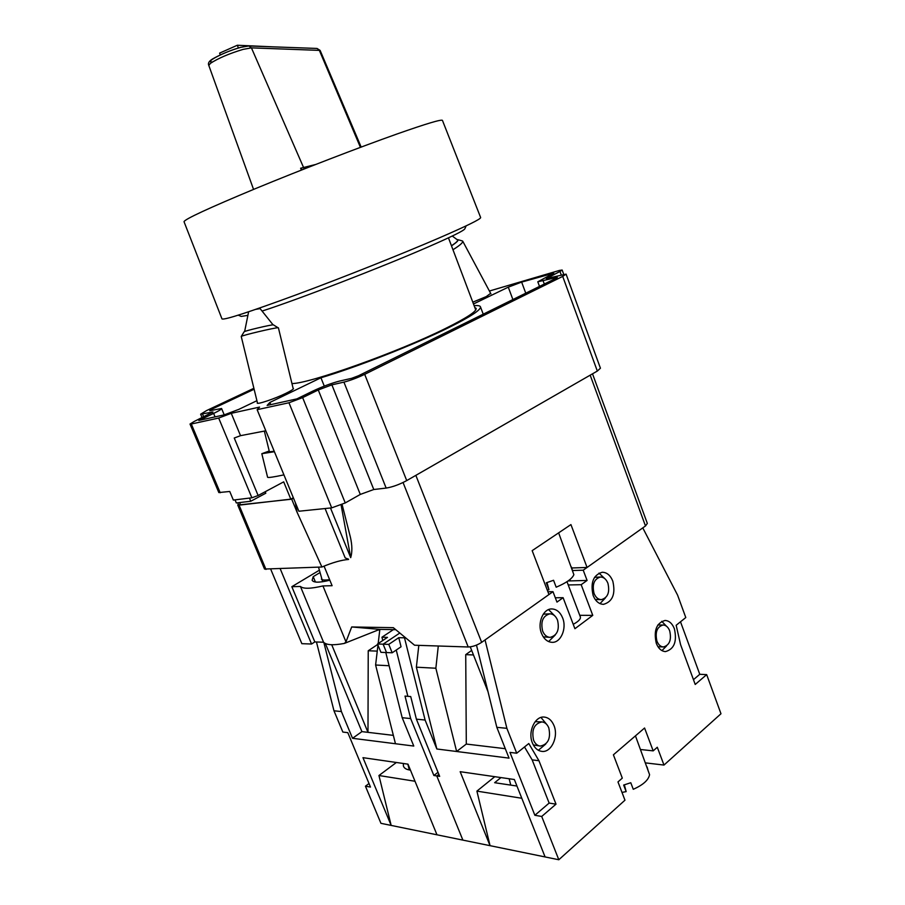 <?xml version="1.0" encoding="UTF-8"?>
<svg xmlns="http://www.w3.org/2000/svg" width="905" height="905" viewBox="0 0 905 905"><rect width="100%" height="100%" fill="white"/><g stroke="black" fill="none" stroke-linecap="round" stroke-linejoin="round"><path stroke-width="1.36" d="M241.239 336.479L244.135 331.784C244.022 331.049 270.799 324.68 273.367 324.838L278.039 327.746C274.882 327.587 241.035 335.619 241.239 336.479L257.54 403.257M274.407 451.708L261.817 453.699L269.215 451.007M283.932 474.876C273.706 477.048 268.253 477.851 267.597 477.274L261.817 453.699M260.029 308.628L255.855 309.34M274.215 451.256L269.418 451.833L264.351 431.085M457.07 239.576L457.749 239.633C458.824 240.323 456.742 242.393 451.493 245.832M452.964 249.735C459.695 245.526 462.964 242.687 462.76 241.228L462.285 240.911M451.459 245.764C456.109 242.71 458.145 240.775 457.568 239.949L452.262 236.035M331.716 644.733L367.984 732.349L361.91 731.625L352.543 738.299L341.4 711.545L333.979 710.798L342.848 732.055L347.814 732.665L370.484 787.056L365.439 786.196L380.937 823.324L462.885 840.112L436.764 775.936L438.835 774.329L436.764 775.936L462.885 840.112L558.815 859.75L624.97 800.19L617.979 781.931L622.301 778.119L613.398 754.815L644.575 728.016L653.184 750.867L640.627 749.521M436.979 834.806L407.997 764.159L362.973 757.666L391.164 825.428L378.946 775.517L396.379 762.485M415.01 781.253L378.946 775.517M410.44 770.11L409.569 769.985C406.017 769.408 403.958 768.04 403.381 765.868L403.404 763.503M405.021 696.092L410.666 718.57L433.868 775.495L439.672 776.377L416.391 719.158L410.723 696.556L407.861 696.33L396.243 650.039L407.861 696.33L405.021 696.092M393.392 629.631L381.944 637.222L387.487 637.369L377.521 643.998L383.12 644.179L399.818 633.025L383.12 644.179L386.526 652.55L383.12 644.179L388.765 644.371L398.766 637.663L401.051 646.781L392.182 652.788L388.765 644.371M381.944 637.222L382.77 640.514M385.79 652.528L402.193 717.71L410.666 718.57M377.713 644.451L368.233 650.763L367.984 732.349L393.347 735.369M379.648 631.079L379.059 629.631M377.973 645.107L375.609 665.017L395.462 743.74L352.543 738.299M379.851 629.371L378.166 643.579M402.193 717.71L413.777 746.059L395.462 743.74M323.843 642.505L341.4 711.545M333.979 710.798L316.456 641.984M369.014 783.526L365.439 786.196M361.91 731.625L325.359 643.5M377.261 651.125L368.233 650.763M389.116 665.741L375.609 665.017M377.521 643.998L380.926 652.324L392.182 652.788M433.868 775.495L438.009 772.293M573.238 624.314C578.453 621.497 580.829 619.043 580.388 616.972L566.994 581.689M624.36 784.873L626.158 791.615L623.658 785.054L630.774 782.735L633.274 789.296C643.116 784.929 648.546 780.053 649.575 774.669L635.446 735.856M648.376 771.513L647.098 766.999M557.537 620.163C555.828 616.09 553.283 613.986 549.912 613.828C542.91 615.762 540.489 621.509 542.638 631.068C544.324 635.072 546.824 637.165 550.138 637.369C557.22 635.491 559.686 629.756 557.537 620.163M549.912 613.828L543.26 614.156M669.7 630.864C668.207 627.12 666.012 625.174 663.116 625.004C657.019 626.78 654.96 632.154 656.928 641.125C658.41 644.812 660.582 646.758 663.422 646.951C669.576 645.208 671.668 639.846 669.7 630.864M663.116 625.004L657.845 624.982M548.803 727.903C547.299 724.283 545.014 722.281 541.982 721.918C534.222 723.615 531.416 729.69 533.565 740.143C535.07 743.695 537.298 745.675 540.251 746.082C548.113 744.453 550.964 738.39 548.803 727.903M541.982 721.918L535.172 721.658M607.911 583.261C606.226 579.166 603.737 577.085 600.467 577.017C594.121 578.94 591.983 584.415 594.042 593.409C595.716 597.447 598.171 599.517 601.384 599.63C607.798 597.753 609.97 592.3 607.911 583.261M600.467 577.017L594.528 577.322M593.16 595.535C595.524 601.237 598.986 604.178 603.522 604.348C612.628 601.689 615.728 593.952 612.798 581.123C610.411 575.309 606.882 572.345 602.221 572.254C593.25 575.014 590.23 582.763 593.16 595.535M600.004 603.612L605.445 597.866M541.518 633.409C543.905 639.066 547.435 642.052 552.107 642.335C560.851 642.867 566.994 628.387 562.627 617.923C560.206 612.131 556.586 609.144 551.779 608.941C543.226 608.601 537.129 622.957 541.518 633.409M548.611 641.577L555.263 634.982M656.295 643.331C658.399 648.557 661.465 651.306 665.469 651.6C674.214 649.145 677.189 641.543 674.395 628.783C672.268 623.455 669.146 620.683 665.028 620.468C656.419 622.991 653.5 630.615 656.295 643.331M661.951 650.616L666.544 645.944M532.389 742.948C534.516 747.971 537.66 750.788 541.835 751.376C551.269 752.858 558.77 736.704 553.996 725.584C551.835 720.425 548.6 717.586 544.278 717.077C535.047 715.821 527.592 731.817 532.389 742.948M538.373 750.279L545.749 744.046M547.231 725.052L540.975 717.461M645.695 762.915L663.987 765.064L720.98 713.751L706.669 674.621L699.769 674.293L680.503 621.792M555.218 616.339L548.566 609.608M543.283 636.86L550.138 637.369M666.385 626.136L661.725 621.305M657.992 646.758L663.422 646.951M533.305 744.917L540.251 746.082M604.8 578.634L598.997 573.103M595.252 599.529L601.384 599.63M418.823 645.356L416.368 667.189L436.844 748.989L425.101 720.041L416.391 719.158M425.101 720.041L404.501 637.81L398.766 637.663M470.261 646.86L488.021 691.725M471.663 650.424L465.724 654.643L466.301 744.057L456.629 751.489L435.859 668.229L438.292 646M466.301 744.057L505.295 748.695M547.898 591.746L552.989 591.678L485.046 639.937L506.879 728.333L496.822 727.315L509.04 758.13L436.844 748.989M706.669 674.621L695.221 684.463L680.571 644.62L676.171 625.276L685.786 617.549L677.585 595.128L642.776 527.887L583.227 570.195L572.741 570.523M521.8 798.267L476.901 791.117L490.046 845.666L460.17 771.693L514.357 779.51L545.093 856.945M500.974 777.576L494.639 782.701L516.947 786.038M476.901 791.117L494.786 776.682M506.879 728.333L516.71 753.22L509.956 752.394L534.866 815.281L541.71 816.457L558.815 859.75M404.501 637.81L405.112 637.403M476.483 645.107L496.822 727.315M541.71 816.457L556.009 804.16L538.95 760.72L528.792 743.525L516.71 753.22M663.987 765.064L657.29 747.247L653.184 750.867M555.319 597.775L563.102 597.696L574.913 628.715L592.764 615.366L581.168 584.698L587.096 580.433L583.227 570.195M563.102 597.696L556.971 602.108L552.989 591.678M587.096 580.433L568.057 580.965M581.168 584.698L568.227 584.958M592.764 615.366L579.754 615.309M509.153 778.764L510.771 785.11M465.724 654.643L473.462 654.949M416.368 667.189L435.859 668.229M693.468 679.678L699.769 674.293M534.866 815.281L549.143 803.074L532.151 759.872L524.504 746.964M532.151 759.872L538.95 760.72M549.143 803.074L556.009 804.16M626.158 791.615L621.995 792.418M558.634 532.853L573.872 574.664C572.254 578.691 566.36 582.877 556.19 587.198L553.555 580.275L546.292 582.797L548.939 589.721L547.005 582.594M573.069 572.526L571.406 566.971M472.795 302.18L486.257 296.591L490.646 293.344M293.107 388.29L293.446 388.517C293.458 389.263 290.946 390.87 285.901 393.336C274.86 398.754 256.952 404.784 257.201 403.03L257.382 402.601M291.953 383.562C309.114 383.788 398.562 351.932 445.599 328.413C466.697 317.927 476.867 311.241 476.132 308.379L474.797 307.474M324.284 386.118L320.936 377.758C357.124 367.023 415.146 344.262 448.688 327.633C470.645 316.705 481.222 309.748 480.431 306.761C479.989 305.709 477.885 305.358 474.13 305.698M466.154 225.854L464.853 228.784C464.095 230.56 451.674 236.691 427.579 247.189C381.231 267.394 296.885 299.917 262.077 311.071M247.891 315.359L241.205 316.422L238.264 315.166M301.41 170.072L300.607 168.24L315.562 164.506M302.157 169.778L300.607 168.24M397.272 133.895C426.606 123.589 441.663 119.098 442.455 120.422L480.646 217.539C480.951 219.033 466.833 225.956 438.292 238.32C401.39 254.215 343.176 277.394 297.078 294.51C249.192 312.123 224.157 320.257 221.985 318.911L184.02 221.702C184.688 219.214 208.557 208.161 255.617 188.557C301.026 169.789 359.432 147.277 397.272 133.895M324.058 566.123L332.101 585.705L322.938 585.931L345.97 641.849L344.386 643.41L379.715 629.371L395.757 629.676M379.715 629.371L351.694 626.961L345.97 641.849M351.694 626.961L393.336 627.674L414.569 645.22L468.202 646.985L403.064 482.512M342.113 504.538L350.382 537.14C352.249 545.263 352.35 552.095 350.699 557.661L330.495 507.988M348.482 559.132L345.212 557.944L325.076 508.542M344.386 643.41C333.357 645.503 326.411 645.107 323.56 642.222L314.827 641.928L311.558 644.021L301.851 643.681L270.742 569.245M592.515 373.822L647.324 523.418L645.491 525.963L587.074 567.469L571.779 567.978M587.074 567.469L570.931 524.595L532.163 550.647L548.962 594.54L481.652 642.346C477.105 645.276 472.625 646.826 468.202 646.985M295.392 502.773L297.168 512.456L321.909 567.016C332.633 562.503 341.513 559.991 348.549 559.471M220.322 54.922L219.61 53.124L237.336 45.25L273.208 46.856M237.336 45.25L238.422 47.999M254.113 389.24L211.046 409.546L209.734 410.712L221.578 408.506C221.635 409.207 218.976 410.847 213.625 413.415L198.806 420.452L224.259 414.852L238.83 409.365L256.918 400.7M270.742 404.637L269.848 402.465L267.145 405.429L296.863 398.89L312.451 391.265C322.429 386.559 331.456 383.166 339.545 381.084L351.615 378.335L358.504 375.745L556.213 278.163L557.356 277.405L555.93 277.597L537.796 281.806L553.769 273.197L521.642 282.089L525.76 293.197M253.886 388.29L206.566 410.576L200.639 414.196L212.98 411.99L194.202 421.459L190.016 424.049L191.306 424.004L218.682 418.053L231.261 413.314L259.565 407.092L257.133 409.682L288.966 402.759L302.643 397.623L318.266 389.965L331.886 384.851L343.923 382.125C350.212 380.507 357.136 377.917 364.692 374.331L562.706 276.398L566.077 274.125L546.303 278.582L559.98 271.477L562.152 270.041L559.403 270.437L489.401 291.014M190.016 424.049L218.829 492.558L229.746 491.472L233.354 500.069L251.884 497.795L258.129 495.51L234.248 438.02L240.526 435.667L265.81 430.803M293.333 497.761L290.81 499.141L283.695 481.856L258.129 495.51M218.682 418.053L251.884 497.795M231.261 413.314L240.526 435.667M265.21 491.732L265.821 493.202L250.776 501.246L236.329 502.965L235.04 499.865M521.642 282.089L508.282 287.157L473.485 303.978M512.897 299.544L508.282 287.157M566.077 274.125L600.434 368.211L597.323 371.061L562.706 276.398M364.692 374.331L406.718 480.6L597.323 371.061M406.718 480.6C399.422 484.526 392.566 487.026 386.152 488.078L343.923 382.125M331.886 384.851L373.776 489.515L386.152 488.078M373.776 489.515L360.292 494.424L318.266 389.965M302.643 397.623L345.257 502.942L360.292 494.424M345.257 502.942L331.705 507.863L288.966 402.759M257.133 409.682L298.876 511.235L331.705 507.863M239.565 502.58L240.572 504.979L290.81 499.141M240.572 504.979L238.501 504.639L237.732 502.795M320.936 377.758L269.848 402.465M250.776 501.246L249.463 498.101M324.16 566.36L323.39 566.394M547.299 590.184L548.939 589.721M319.872 572.661L313.221 576.655L315.438 582.028M313.221 576.655L312.135 580.252C313.583 582.797 319.488 582.786 329.839 580.207M280.233 568.826L311.558 644.021M322.938 585.931C310.811 588.816 303.299 588.997 300.437 586.474L291.84 586.689L314.827 641.928M291.84 586.689L319.284 570.263M321.909 567.016L264.532 569.041L237.744 505.058L238.298 504.153M592.447 373.867L410.372 478.507M300.437 586.474L323.56 642.222M341.106 504.99L350.699 557.661M297.168 512.456L291.704 499.187L293.514 498.191M237.744 505.058L291.704 499.187M570.388 580.829L569.912 579.573M208.806 65.443C207.607 62.988 209.417 60.522 214.236 58.044C222.03 53.791 230.832 50.227 240.651 47.365L248.852 45.963L251.42 47.863L243.094 49.379C229.078 53.621 218.196 58.282 210.435 63.339L208.806 65.443L253.558 189.405M360.416 147.345L319.239 50.092L317.033 48.451L320.121 50.409L251.42 47.863L304.204 168.964M211.996 61.959C204.111 62.366 225.503 51.37 240.345 47.49M213.625 413.415L215.062 416.877M561.224 274.86L559.98 271.477M191.306 424.004L220.198 492.739M548.566 277.077L548.973 278.22M211.996 412.872L211.657 412.047M544.312 284.046L543.215 281.059M202.562 414.105L203.738 416.945M555.93 277.597L556.156 278.197M211.374 410.338L211.046 409.546M329.646 579.732C324.544 580.275 321.818 580.071 321.456 579.121L321.445 579.042M416.04 475.826L481.652 642.346M239.124 505.273L265.98 569.449M645.491 525.963L590.343 375.598M278.401 327.802L293.265 388.958M260.154 308.662L273.084 324.861M248.615 311.795L244.633 331.524M457.749 239.633L462.353 240.934M462.76 241.228L490.917 293.853M409.162 769.499L407.861 764.137M480.431 306.761L483.236 314.182M320.121 50.409L361.163 147.074M317.033 48.451L248.852 45.963M448.461 237.834L475.736 309.951M562.152 270.041L563.691 274.238M224.225 414.863L221.578 408.506M539.504 286.41L537.796 281.806M200.639 414.196L202.12 417.714M322.666 581.723L318.526 567.164"/></g></svg>
